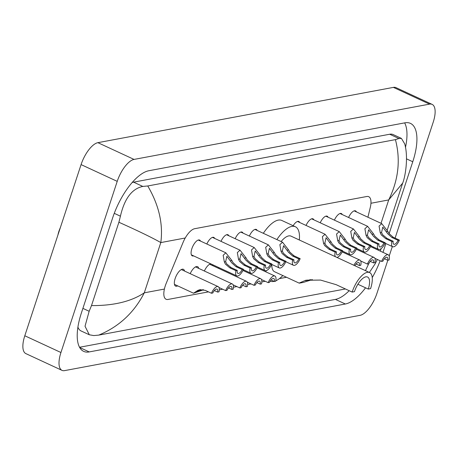 <?xml version="1.0" encoding="UTF-8"?>
<svg xmlns="http://www.w3.org/2000/svg" width="458" height="458" viewBox="0 0 458 458"><rect width="100%" height="100%" fill="white"/><g stroke="black" fill="none" stroke-linecap="round" stroke-linejoin="round"><path stroke-width="0.69" d="M348.572 217.481A8.713 3.532 -65.1 0 1 355.522 210.88A8.713 3.532 -65.1 0 1 356.404 211.894M334.397 220.132A8.713 3.532 -65.1 0 1 341.347 213.531A8.713 3.532 -65.1 0 1 342.229 214.544M320.222 222.788A8.713 3.532 -65.1 0 1 327.172 216.187A8.713 3.532 -65.1 0 1 328.054 217.195M306.047 225.439A8.713 3.532 -65.1 0 1 312.997 218.838A8.713 3.532 -65.1 0 1 313.885 219.846M293.137 225.714A8.713 3.532 -65.1 0 1 298.822 221.489A8.713 3.532 -65.1 0 1 299.709 222.502M249.347 236.047A8.713 3.532 -65.1 0 1 256.297 229.447A8.713 3.532 -65.1 0 1 257.184 230.454M235.172 238.698A8.713 3.532 -65.1 0 1 242.122 232.097A8.713 3.532 -65.1 0 1 243.009 233.111M221.002 241.349A8.713 3.532 -65.1 0 1 227.952 234.748A8.713 3.532 -65.1 0 1 228.834 235.761M206.827 244.005A8.713 3.532 -65.1 0 1 213.777 237.404A8.713 3.532 -65.1 0 1 214.659 238.412M193.614 255.89A8.713 3.532 -65.1 0 1 192.274 255.867A8.713 3.532 -65.1 0 1 191.845 248.728A8.713 3.532 -65.1 0 1 199.602 240.055A8.713 3.532 -65.1 0 1 200.489 241.063M218.535 268.359A9.269 3.756 -65.1 0 1 218.895 267.604M204.36 271.01A9.269 3.756 -65.1 0 1 210.823 263.865M212.449 264.621A9.269 3.756 -65.1 0 1 212.896 265.743M190.19 273.661A9.269 3.756 -65.1 0 1 197.575 266.653A9.269 3.756 -65.1 0 1 198.72 268.394M177.675 285.872A9.269 3.756 -65.1 0 1 175.603 286.124A9.269 3.756 -65.1 0 1 175.151 278.527A9.269 3.756 -65.1 0 1 183.4 269.304A9.269 3.756 -65.1 0 1 184.551 271.05M367.906 217.224L370.27 207.497A16.339 6.618 114.9 0 0 368.724 196.694A16.339 6.618 114.9 0 0 366.789 196.499L194.661 228.708A16.339 6.618 114.9 0 0 183.023 242.528L166.248 283.239A16.339 6.618 114.9 0 0 165.275 285.872A16.339 6.618 114.9 0 0 166.082 299.257A16.339 6.618 114.9 0 0 168.012 299.446L208.505 291.872M60.45 227.345L59.746 229.052A14.708 5.96 114.9 0 0 58.87 231.416A14.708 5.96 114.9 0 0 57.926 235.017M214.109 290.824L214.705 290.71M219.29 289.857L222.68 289.221M228.284 288.174L228.88 288.059M233.466 287.2L236.855 286.571M242.459 285.517L243.055 285.408M247.635 284.55L251.03 283.914M256.635 282.867L257.23 282.758M261.81 281.899L265.205 281.264M279.454 278.596L286.525 277.273M387.823 260.253L376.923 293.401A21.784 8.828 -65.1 0 1 360.108 315.333L64.595 370.619A21.784 8.828 -65.1 0 1 62.013 370.367A21.784 8.828 -65.1 0 1 60.943 352.517L117.219 181.357A21.784 8.828 -65.1 0 1 134.034 159.418L429.547 104.132A21.784 8.828 -65.1 0 1 432.129 104.384A21.784 8.828 -65.1 0 1 433.199 122.234L395.099 238.114M392.323 246.553L389.203 256.051M62.013 370.367L25.871 353.616A21.784 8.828 -65.1 0 1 24.801 335.766L81.077 164.599A21.784 8.828 -65.1 0 1 97.892 142.667L393.405 87.381A21.784 8.828 -65.1 0 1 395.987 87.633L432.129 104.384M389.117 233.672L412.761 161.754A46.836 18.978 114.9 0 0 410.454 123.379A46.836 18.978 114.9 0 0 404.912 122.83L148.798 170.748A46.836 18.978 114.9 0 0 112.645 217.905L81.381 312.997A46.836 18.978 114.9 0 0 83.682 351.378A46.836 18.978 114.9 0 0 89.23 351.921L345.343 304.003A46.836 18.978 114.9 0 0 365.558 287.807M382.974 252.358L385.865 243.559M372.24 277.6A46.836 18.978 114.9 0 0 380.129 260.757M79.555 347.267L335.405 299.395A46.836 18.978 114.9 0 0 349.185 290.704M405.456 147.522A46.836 18.978 114.9 0 0 404.649 122.881M147.751 185.977C158.932 205.058 163.283 223.928 160.81 242.574C152.314 237.748 138.345 230.975 118.897 222.256L120.42 216.187C124.462 198.635 131.927 188.713 142.81 186.429L147.751 185.977L395.426 139.633L398.924 138.511L401.426 138.402L393.187 134.583A29.409 11.914 114.9 0 0 389.706 134.24L133.593 182.158A29.409 11.914 114.9 0 0 132.104 182.576M77.917 327.115A29.409 11.914 114.9 0 0 81.077 330.957L89.31 334.775L85.028 326.256L89.155 311.274L91.497 305.589C113.693 305.744 131.291 301.49 144.287 292.828C134.108 312.665 118.914 326.766 98.716 335.119L345.418 288.958M401.426 138.402L404.689 143.846C408.673 157.569 405.141 177.441 402.662 183.126L388.705 199.934C398.5 179.914 400.739 159.813 395.426 139.633M98.716 335.119L93.776 335.571L89.31 334.775M118.897 222.256L91.497 305.589M365.455 270.644L368.673 263.837M200.558 289.599L196.814 291.74L203.003 289.674M203.541 289.782L193.499 293.206L197.919 290.349L199.946 289.685L205.276 290.378L211.47 293.246A8.17 3.309 114.9 0 1 218.174 286.634L181.328 269.556M214.338 290.544L217.676 292.089L218.993 291.843A8.17 3.309 114.9 0 0 218.174 286.634M217.676 292.089A5.444 2.204 114.9 0 0 217.029 289.107A5.444 2.204 114.9 0 0 212.793 293L211.47 293.246M219.451 287.727L225.645 290.595A8.17 3.309 114.9 0 1 232.349 283.983L195.503 266.905M228.513 287.887L231.851 289.439L233.168 289.187A8.17 3.309 114.9 0 0 232.349 283.983M231.851 289.439A5.444 2.204 114.9 0 0 231.204 286.456A5.444 2.204 114.9 0 0 226.968 290.349L225.645 290.595M233.626 285.071L239.82 287.945A8.17 3.309 114.9 0 1 246.524 281.332L209.678 264.249M242.688 285.237L246.02 286.782L247.343 286.536A8.17 3.309 114.9 0 0 246.524 281.332M246.02 286.782A5.444 2.204 114.9 0 0 245.379 283.8A5.444 2.204 114.9 0 0 241.143 287.698L239.82 287.945M247.801 282.42L253.995 285.294A8.17 3.309 114.9 0 1 260.699 278.682L242.935 270.443M256.858 282.586L260.196 284.132L261.518 283.886A8.17 3.309 114.9 0 0 260.699 278.682M260.196 284.132A5.444 2.204 114.9 0 0 259.554 281.149A5.444 2.204 114.9 0 0 255.318 285.048L253.995 285.294M261.976 279.769L268.17 282.643A8.17 3.309 114.9 0 1 274.874 276.025L257.11 267.793M271.033 279.935L274.371 281.481L275.693 281.235A8.17 3.309 114.9 0 0 274.874 276.025M274.371 281.481A5.444 2.204 114.9 0 0 273.729 278.498A5.444 2.204 114.9 0 0 269.493 282.391L268.17 282.643M356.084 264.02L359.415 265.566L360.738 265.319A8.17 3.309 114.9 0 0 359.919 260.115A8.17 3.309 114.9 0 0 353.897 265.285M359.415 265.566A5.444 2.204 114.9 0 0 358.774 262.583A5.444 2.204 114.9 0 0 354.91 265.755M361.196 261.203L367.39 264.077A8.17 3.309 114.9 0 1 374.094 257.465L356.33 249.226M370.259 261.369L373.591 262.915L374.913 262.669A8.17 3.309 114.9 0 0 374.094 257.465M373.591 262.915A5.444 2.204 114.9 0 0 372.949 259.932A5.444 2.204 114.9 0 0 368.713 263.831L367.39 264.077M375.371 258.552L381.566 261.426A8.17 3.309 114.9 0 1 388.27 254.808L370.505 246.576M384.428 258.718L387.766 260.264L389.088 260.018A8.17 3.309 114.9 0 0 388.27 254.808M387.766 260.264A5.444 2.204 114.9 0 0 387.125 257.281A5.444 2.204 114.9 0 0 382.888 261.18L381.566 261.426M242.156 269.527L235.962 266.653L231.811 262.926L226.865 256.291L225.639 261.678L226.693 263.882L231.078 267.569L237.273 270.438A5.444 2.204 114.9 0 0 237.92 273.42A5.444 2.204 114.9 0 0 242.156 269.527L243.473 269.281L237.278 266.407L233.088 262.686L231.863 260.51L225.84 252.816L198.257 240.032M243.473 269.281A8.17 3.309 114.9 0 1 236.775 275.893A8.17 3.309 114.9 0 1 235.956 270.689L229.756 267.815L225.416 264.123L224.328 261.924L223.161 255.261L225.84 252.816M235.956 270.689L237.273 270.438M256.331 266.877L250.131 264.003L245.986 260.27L241.04 253.64L239.815 259.022L240.868 261.232L245.253 264.913L251.448 267.787A5.444 2.204 114.9 0 0 252.095 270.77A5.444 2.204 114.9 0 0 256.331 266.877L257.648 266.625L251.453 263.756L247.263 260.035L246.038 257.86L240.015 250.165L212.432 237.381M257.648 266.625A8.17 3.309 114.9 0 1 250.95 273.243A8.17 3.309 114.9 0 1 250.131 268.033L243.931 265.165L239.591 261.466L238.498 259.268L237.336 252.61L240.015 250.165M250.131 268.033L251.448 267.787M270.506 264.22L264.306 261.352L260.161 257.619L255.215 250.99L253.99 256.371L255.043 258.575L259.428 262.262L265.623 265.136A5.444 2.204 114.9 0 0 266.264 268.119A5.444 2.204 114.9 0 0 270.506 264.22L271.823 263.974L265.629 261.106L261.438 257.379L260.213 255.209L254.19 247.515L226.607 234.725M271.823 263.974A8.17 3.309 114.9 0 1 265.119 270.592A8.17 3.309 114.9 0 1 264.3 265.382L258.106 262.508L253.766 258.816L252.673 256.617L251.505 249.959L254.19 247.515M264.3 265.382L265.623 265.136M284.676 261.57L278.481 258.696L274.336 254.969L269.39 248.339L268.165 253.721L269.218 255.925L273.603 259.612L279.798 262.486A5.444 2.204 114.9 0 0 280.439 265.468A5.444 2.204 114.9 0 0 284.676 261.57L285.998 261.323L279.804 258.449L275.613 254.728L274.382 252.558L268.365 244.858L240.782 232.074M285.998 261.323A8.17 3.309 114.9 0 1 279.294 267.936A8.17 3.309 114.9 0 1 278.475 262.732L272.281 259.858L267.936 256.165L266.848 253.967L265.68 247.309L268.365 244.858M278.475 262.732L279.798 262.486M298.851 258.919L292.656 256.045L288.511 252.318L283.565 245.683L282.34 251.07L283.393 253.274L287.773 256.961L293.973 259.829A5.444 2.204 114.9 0 0 294.614 262.818A5.444 2.204 114.9 0 0 298.851 258.919L300.173 258.673L293.979 255.799L289.788 252.077L288.557 249.902L282.534 242.208L254.957 229.424M300.173 258.673A8.17 3.309 114.9 0 1 293.469 265.285A8.17 3.309 114.9 0 1 292.651 260.081L286.456 257.207L282.111 253.514L281.023 251.316L279.855 244.652L282.534 242.208M292.651 260.081L293.973 259.829M341.376 250.961L335.182 248.093L331.031 244.36L326.085 237.731L324.865 243.112L325.913 245.316L330.298 249.003L336.493 251.877A5.444 2.204 114.9 0 0 337.14 254.86A5.444 2.204 114.9 0 0 341.376 250.961L342.699 250.715L336.498 247.841L332.313 244.12L331.082 241.95L325.06 234.25L297.477 221.466M335.302 256.663A8.17 3.309 114.9 0 1 335.176 252.123L328.981 249.249L324.636 245.557L323.548 243.358L322.38 236.7L325.06 234.25M336.945 257.425A8.17 3.309 114.9 0 0 342.699 250.715M335.176 252.123L336.493 251.877M355.551 248.31L349.357 245.436L345.206 241.709L340.26 235.08L339.035 240.461L340.088 242.666L344.473 246.352L350.668 249.226A5.444 2.204 114.9 0 0 351.315 252.209A5.444 2.204 114.9 0 0 355.551 248.31L356.868 248.064L350.673 245.19L346.488 241.469L345.258 239.299L339.235 231.599L311.652 218.815M356.868 248.064A8.17 3.309 114.9 0 1 350.17 254.677A8.17 3.309 114.9 0 1 349.351 249.473L343.151 246.599L338.811 242.906L337.723 240.708L336.556 234.044L339.235 231.599M349.351 249.473L350.668 249.226M369.726 245.66L363.526 242.786L359.381 239.059L354.435 232.424L353.21 237.811L354.263 240.015L358.648 243.702L364.843 246.57A5.444 2.204 114.9 0 0 365.49 249.553A5.444 2.204 114.9 0 0 369.726 245.66L371.043 245.414L364.849 242.54L360.658 238.818L359.433 236.643L353.41 228.948L325.827 216.165M371.043 245.414A8.17 3.309 114.9 0 1 364.345 252.026A8.17 3.309 114.9 0 1 363.526 246.816L357.326 243.948L352.986 240.255L351.899 238.057L350.731 231.393L353.41 228.948M363.526 246.816L364.843 246.57M383.901 243.009L377.701 240.135L373.556 236.402L368.61 229.773L367.385 235.154L368.438 237.364L372.823 241.045L379.018 243.919A5.444 2.204 114.9 0 0 379.659 246.902A5.444 2.204 114.9 0 0 383.901 243.009L385.218 242.757L379.024 239.889L374.833 236.168L373.608 233.992L367.585 226.298L340.002 213.514M385.218 242.757A8.17 3.309 114.9 0 1 378.514 249.375A8.17 3.309 114.9 0 1 377.701 244.166L371.501 241.292L367.161 237.599L366.068 235.401L364.9 228.742L367.585 226.298M377.701 244.166L379.018 243.919M398.076 240.353L391.876 237.484L387.731 233.752L382.785 227.122L381.56 232.504L382.613 234.708L386.999 238.395L393.193 241.269A5.444 2.204 114.9 0 0 393.834 244.251A5.444 2.204 114.9 0 0 398.076 240.353L399.393 240.106L393.199 237.233L389.008 233.511L387.777 231.342L381.76 223.647L354.177 210.857M399.393 240.106A8.17 3.309 114.9 0 1 392.689 246.719A8.17 3.309 114.9 0 1 391.871 241.515L385.676 238.641L381.331 234.948L380.243 232.75L379.075 226.092L381.76 223.647M391.871 241.515L393.193 241.269M312.345 279.598L303.299 282.414L299.097 283.101L305.721 280.267L320.514 280.067L336.206 284.687L352.15 292.078L354.458 291.649A14.708 5.96 -65.1 0 1 367.551 277.016A14.708 5.96 -65.1 0 1 368.272 289.061L370.574 288.632A19.608 7.946 -65.1 0 0 369.612 272.567L291.002 236.133A19.608 7.946 114.9 0 0 281.109 241.549M357.887 284.252L368.272 289.061M271.817 264.472A19.608 7.946 114.9 0 0 274.514 271.709L299.097 283.101M282.838 275.567A29.953 12.137 -65.1 0 1 275.785 280.8M274.113 281.361A29.953 12.137 -65.1 0 1 270.191 281.109M266.041 271.932A29.953 12.137 -65.1 0 1 266.029 270.695M276.878 239.586A29.953 12.137 -65.1 0 1 295.358 226.744A29.953 12.137 -65.1 0 1 299.326 239.992M263.327 233.305A29.953 12.137 -65.1 0 1 281.802 220.458L295.358 226.744M352.15 292.078A19.608 7.946 -65.1 0 1 369.612 272.567M307.295 280.01L305.572 280.702L310.667 279.666M185.227 238.005L160.81 242.574L144.287 292.828L164.393 289.061M370.946 203.26L388.705 199.934L381.022 223.304M373.253 246.931L372.989 247.726M429.547 104.132L393.405 87.381M134.034 159.418L97.892 142.667M117.219 181.357L81.077 164.599M60.943 352.517L24.801 335.766M335.405 299.395L345.343 304.003M79.681 347.496L89.23 351.921M406.515 158.857L412.761 161.754M114.265 213.331L120.42 216.187M133.593 182.158L142.81 186.429M389.706 134.24L398.924 138.511M82.898 308.377L89.155 311.274M199.23 290.103L197.919 290.349M224.328 261.924L225.639 261.678M230.546 260.757L231.863 260.51M235.962 266.653L237.278 266.407M229.756 267.815L231.078 267.569M238.498 259.268L239.815 259.022M244.721 258.106L246.038 257.86M250.131 264.003L251.453 263.756M243.931 265.165L245.253 264.913M252.673 256.617L253.99 256.371M258.896 255.455L260.213 255.209M264.306 261.352L265.629 261.106M258.106 262.508L259.428 262.262M266.848 253.967L268.165 253.721M273.071 252.805L274.382 252.558M278.481 258.696L279.804 258.449M272.281 259.858L273.603 259.612M281.023 251.316L282.34 251.07M287.24 250.148L288.557 249.902M292.656 256.045L293.979 255.799M286.456 257.207L287.773 256.961M323.548 243.358L324.865 243.112M329.766 242.196L331.082 241.95M335.182 248.093L336.498 247.841M328.981 249.249L330.298 249.003M337.723 240.708L339.035 240.461M343.941 239.545L345.258 239.299M349.357 245.436L350.673 245.19M343.151 246.599L344.473 246.352M351.899 238.057L353.21 237.811M358.116 236.889L359.433 236.643M363.526 242.786L364.849 242.54M357.326 243.948L358.648 243.702M366.068 235.401L367.385 235.154M372.291 234.238L373.608 233.992M377.701 240.135L379.024 239.889M371.501 241.292L372.823 241.045M380.243 232.75L381.56 232.504M386.466 231.588L387.777 231.342M391.876 237.484L393.199 237.233M385.676 238.641L386.999 238.395M299.309 283.159L303.299 282.414M402.668 183.12L387.193 230.179M381.125 248.631L380.312 251.121M377.306 259.451L375.274 263.619L369.371 272.458M193.499 293.206L174.458 284.378M359.919 260.115L342.155 251.883M236.775 275.893L191.387 254.854M250.95 273.243L243.295 269.693M265.119 270.592L257.47 267.043M279.294 267.936L271.64 264.392M293.469 265.285L285.815 261.736M350.17 254.677L342.515 251.127M364.345 252.026L356.69 248.476M378.514 249.375L370.865 245.826M392.689 246.719L385.035 243.175"/></g></svg>
